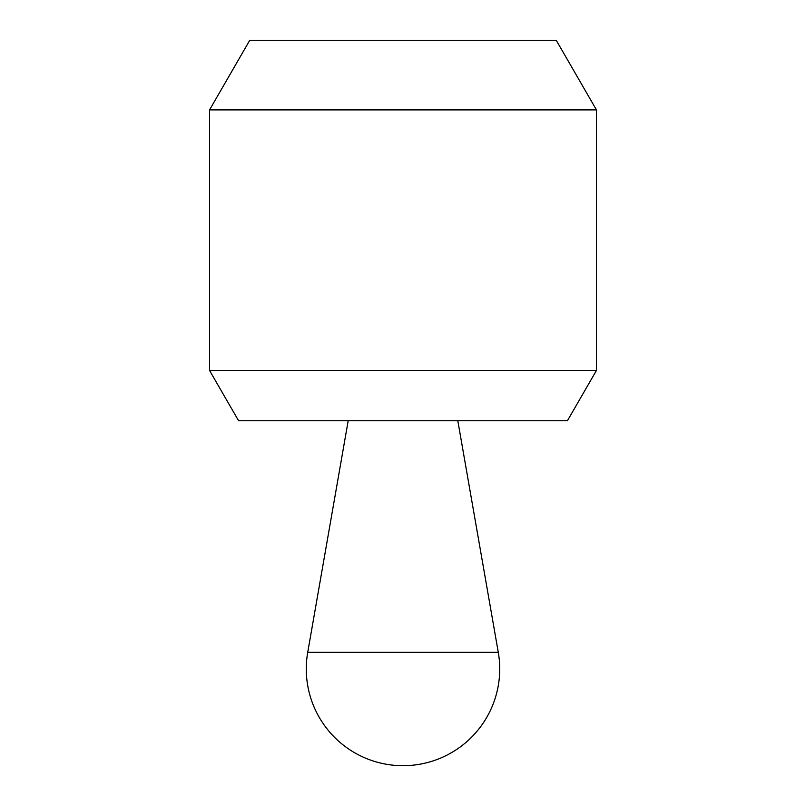 <?xml version="1.0" encoding="UTF-8"?>
<svg xmlns="http://www.w3.org/2000/svg" width="806" height="806" viewBox="0 0 806 806"><rect width="100%" height="100%" fill="white"/><g stroke="black" fill="none" stroke-linecap="round" stroke-linejoin="round"><path stroke-width="1.21" d="M209.56 370.478L238.576 420.732L567.424 420.732L596.44 370.478L596.44 109.898L209.56 109.898L209.56 370.478L596.44 370.478M209.56 109.898L249.749 40.3L556.251 40.3L596.44 109.898M348.192 420.752L457.808 420.752L498.279 652.326A96.72 96.72 0 0 1 403 765.7A96.72 96.72 0 0 1 307.721 652.326L348.192 420.752M307.721 652.326L498.279 652.326"/></g></svg>
